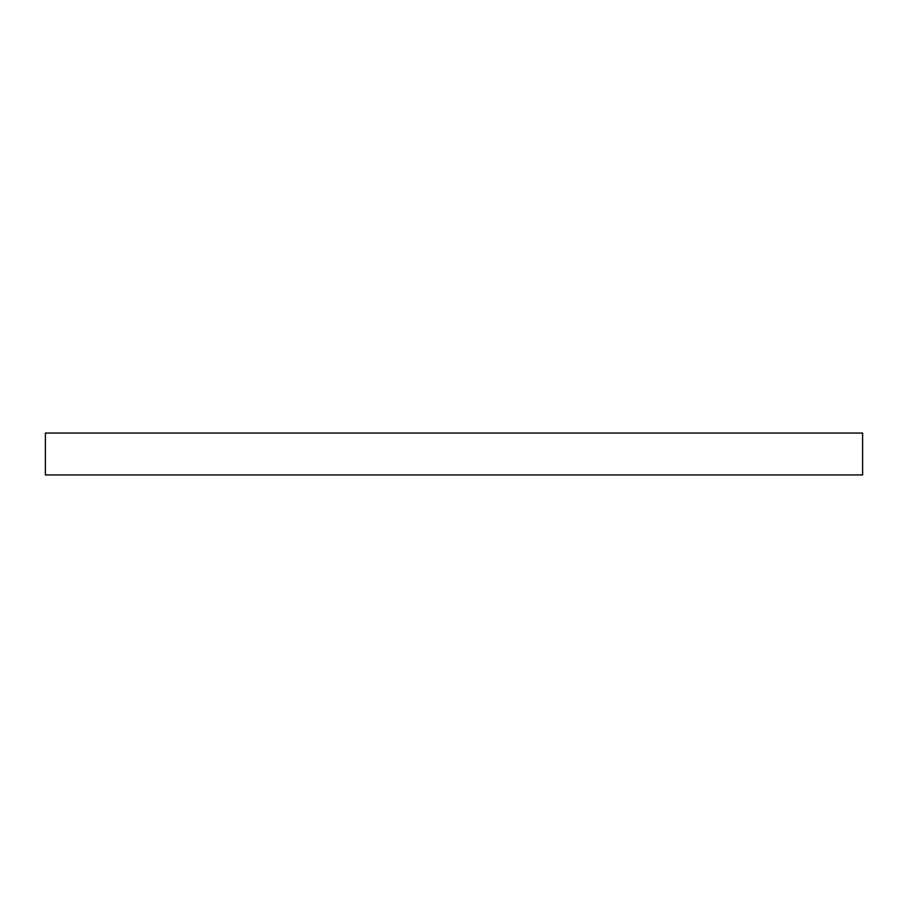 <?xml version="1.0" encoding="UTF-8"?>
<svg xmlns="http://www.w3.org/2000/svg" width="908" height="908" viewBox="0 0 908 908"><rect width="100%" height="100%" fill="white"/><g stroke="black" fill="none" stroke-linecap="round" stroke-linejoin="round"><path stroke-width="1.36" d="M862.6 433.048L862.6 474.952L45.4 474.952L45.4 433.048L862.6 433.048L862.6 474.952L45.4 474.952L45.4 433.048L862.6 433.048"/></g></svg>
